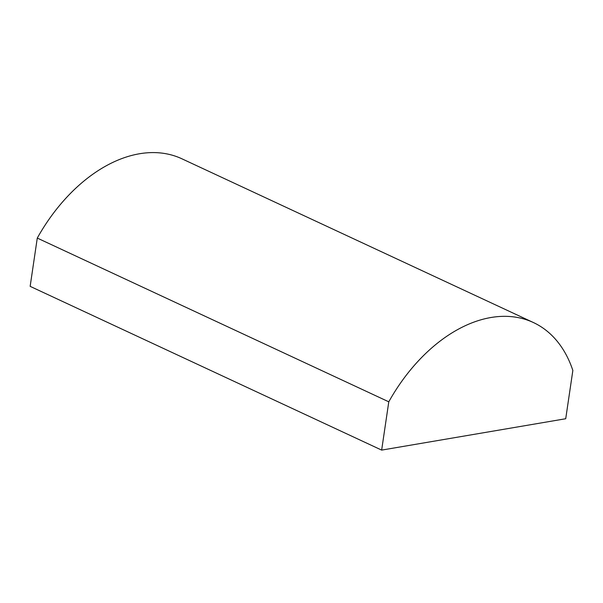 <?xml version="1.0" encoding="UTF-8"?>
<svg xmlns="http://www.w3.org/2000/svg" width="603" height="603" viewBox="0 0 603 603"><rect width="100%" height="100%" fill="white"/><g stroke="black" fill="none" stroke-linecap="round" stroke-linejoin="round"><path stroke-width="0.9" d="M533.354 322.515L181.85 158.77A149.567 98.168 115 0 0 37.28 238.072L30.15 286.35L381.654 450.102L565.72 418.738L572.85 370.461A149.567 98.168 115 0 0 533.354 322.515A149.567 98.168 115 0 0 388.784 401.817L37.28 238.072M388.784 401.817L381.654 450.102"/></g></svg>
